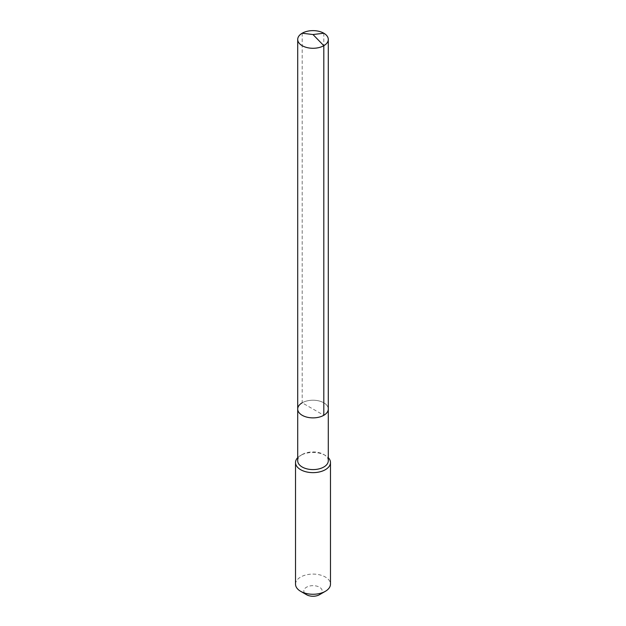 <?xml version="1.0" encoding="UTF-8"?>
<svg xmlns="http://www.w3.org/2000/svg" width="626" height="626" viewBox="0 0 626 626"><rect width="100%" height="100%" fill="white"/><g stroke="black" fill="none" stroke-linecap="round" stroke-linejoin="round"><path stroke-width="0.47" stroke-dasharray="3.13 2.35" d="M297.71 409.052A15.29 8.827 180 0 1 302.186 402.808A15.29 8.827 0 0 1 318.853 400.89A15.29 8.827 0 0 1 328.29 409.052A15.29 8.827 0 0 0 318.853 400.89A15.29 8.827 0 0 0 302.186 402.808L323.814 415.288M297.71 460.767A15.29 8.827 180 0 1 302.186 454.523L300.644 455.415A17.473 10.086 0 0 1 325.356 455.415A17.473 10.086 0 0 1 328.29 457.669M328.29 460.767A15.29 8.827 0 0 0 323.814 454.523A15.29 8.827 0 0 0 302.186 454.523L300.644 455.415A17.473 10.086 180 0 0 297.71 457.669M295.527 584.175A17.473 10.086 180 0 1 300.644 577.047A17.473 10.086 0 0 1 319.69 574.856A17.473 10.086 0 0 1 330.473 584.175M319.487 594.7A9.171 5.298 0 0 0 319.487 587.211A9.171 5.298 0 0 0 306.513 587.211A9.171 5.298 180 0 0 306.513 594.7M302.186 33.217L302.186 402.808M323.814 33.217L323.814 402.808M323.814 454.523L325.356 455.415"/><path stroke-width="0.94" d="M297.71 409.052L297.71 39.454A15.29 8.827 180 0 0 307.147 47.607A15.29 8.827 180 0 0 323.814 45.698L313 34.54L323.814 45.698A15.29 8.827 0 0 0 328.29 39.454L328.29 460.767A15.29 8.827 0 0 1 323.814 467.012A15.29 8.827 180 0 1 307.147 468.921A15.29 8.827 180 0 1 297.71 460.767L297.71 409.052A15.29 8.827 180 0 0 307.147 417.206A15.29 8.827 180 0 0 323.814 415.288A15.29 8.827 0 0 0 328.29 409.052A15.29 8.827 0 0 1 323.814 415.288L323.814 45.698L323.814 415.288A15.29 8.827 180 0 1 307.147 417.206A15.29 8.827 180 0 1 297.71 409.052A15.29 8.827 180 0 1 302.186 402.808M330.473 462.551L330.473 584.175A17.473 10.086 0 0 1 325.356 591.312L319.487 594.7L325.356 591.312A17.473 10.086 180 0 1 300.644 591.312A17.473 10.086 180 0 1 295.527 584.175L295.527 462.551A17.473 10.086 180 0 0 306.31 471.871A17.473 10.086 180 0 0 325.356 469.688A17.473 10.086 0 0 0 330.473 462.551A17.473 10.086 0 0 0 328.29 457.669M295.527 462.551A17.473 10.086 180 0 1 297.71 457.669M319.487 594.7A9.171 5.298 180 0 1 306.513 594.7L300.644 591.312M328.29 39.454A15.29 8.827 0 0 0 318.853 31.3A15.29 8.827 0 0 0 302.186 33.217A15.29 8.827 180 0 0 297.71 39.454M323.814 33.217L313 34.54L302.186 33.217"/></g></svg>
